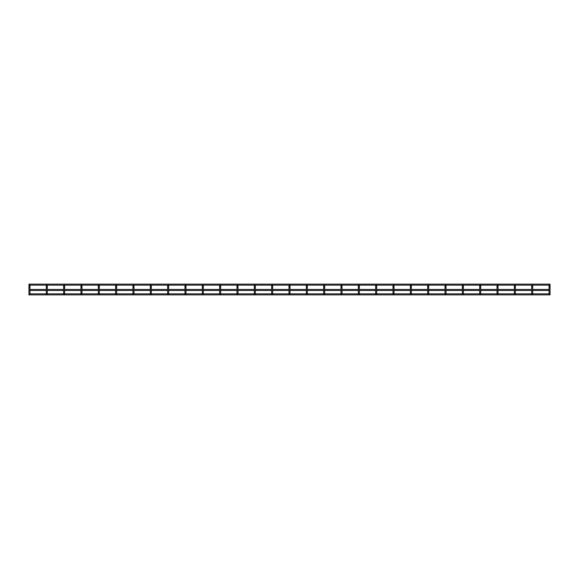 <?xml version="1.0" encoding="UTF-8"?>
<svg xmlns="http://www.w3.org/2000/svg" width="579" height="579" viewBox="0 0 579 579"><rect width="100%" height="100%" fill="white"/><g stroke="black" fill="none" stroke-linecap="round" stroke-linejoin="round"><path stroke-width="0.87" d="M29.97 290.47L29.97 294.009L28.95 294.009L28.95 289.449L550.05 289.449L550.05 287.235L550.05 294.877L28.95 294.877L28.95 293.85M29.97 289.449L29.97 287.235L28.95 287.235L28.95 289.449M29.464 286.019A0.514 0.514 0 0 0 29.97 285.505A0.514 0.514 0 0 0 29.464 284.991A0.514 0.514 0 0 0 28.95 285.505A0.514 0.514 0 0 0 29.464 286.019A0.514 0.514 0 0 1 28.95 285.505A0.514 0.514 0 0 0 29.464 286.019M29.826 285.15A0.514 0.514 0 0 1 29.97 285.505L29.97 287.235L29.97 285.505A0.514 0.514 0 0 0 29.826 285.15L46.429 285.15A0.514 0.514 0 0 0 46.798 286.019A0.514 0.514 0 0 0 47.312 285.505A0.514 0.514 0 0 0 46.798 284.991A0.514 0.514 0 0 0 46.284 285.505A0.514 0.514 0 0 0 46.798 286.019A0.514 0.514 0 0 1 46.284 285.505L46.284 285.505A0.514 0.514 0 0 1 46.429 285.15M29.095 285.15A0.514 0.514 0 0 0 28.95 285.505L28.95 285.505A0.514 0.514 0 0 1 29.095 285.15L28.95 284.123L550.05 284.123L549.905 285.15A0.514 0.514 0 0 1 550.05 285.505A0.514 0.514 0 0 0 549.536 284.991A0.514 0.514 0 0 0 549.03 285.505A0.514 0.514 0 0 0 549.536 286.019A0.514 0.514 0 0 0 550.05 285.505L550.05 285.505A0.514 0.514 0 0 0 549.905 285.15M47.312 290.47L47.312 294.009L46.284 294.009L46.284 290.47M47.312 289.449L47.312 287.235L46.284 287.235L46.284 289.449M47.167 285.15A0.514 0.514 0 0 1 47.312 285.505L47.312 287.235L47.312 285.505A0.514 0.514 0 0 0 47.167 285.15L63.762 285.15A0.514 0.514 0 0 0 64.131 286.019A0.514 0.514 0 0 0 64.645 285.505A0.514 0.514 0 0 0 64.131 284.991A0.514 0.514 0 0 0 63.625 285.505A0.514 0.514 0 0 0 64.131 286.019A0.514 0.514 0 0 1 63.625 285.505L63.625 285.505A0.514 0.514 0 0 1 63.762 285.15M64.645 290.47L64.645 294.009L63.625 294.009L63.625 290.47M64.645 289.449L64.645 287.235L63.625 287.235L63.625 289.449M64.501 285.15A0.514 0.514 0 0 1 64.645 285.505L64.645 287.235L64.645 285.505A0.514 0.514 0 0 0 64.501 285.15L81.103 285.15A0.514 0.514 0 0 0 81.473 286.019A0.514 0.514 0 0 0 81.979 285.505A0.514 0.514 0 0 0 81.473 284.991A0.514 0.514 0 0 0 80.959 285.505A0.514 0.514 0 0 0 81.473 286.019A0.514 0.514 0 0 0 81.834 285.15L98.437 285.15A0.514 0.514 0 0 0 98.806 286.019A0.514 0.514 0 0 0 99.313 285.505A0.514 0.514 0 0 0 98.806 284.991A0.514 0.514 0 0 0 98.292 285.505A0.514 0.514 0 0 0 98.806 286.019A0.514 0.514 0 0 0 99.175 285.15L115.771 285.15A0.514 0.514 0 0 0 116.14 286.019A0.514 0.514 0 0 0 116.654 285.505A0.514 0.514 0 0 0 116.14 284.991A0.514 0.514 0 0 0 115.626 285.505A0.514 0.514 0 0 0 116.14 286.019A0.514 0.514 0 0 0 116.509 285.15L133.112 285.15A0.514 0.514 0 0 0 133.474 286.019A0.514 0.514 0 0 0 133.988 285.505A0.514 0.514 0 0 0 133.474 284.991A0.514 0.514 0 0 0 132.967 285.505A0.514 0.514 0 0 0 133.474 286.019A0.514 0.514 0 0 0 133.843 285.15L150.446 285.15A0.514 0.514 0 0 0 150.815 286.019A0.514 0.514 0 0 0 151.322 285.505A0.514 0.514 0 0 0 150.815 284.991A0.514 0.514 0 0 0 150.301 285.505A0.514 0.514 0 0 0 150.815 286.019A0.514 0.514 0 0 0 151.177 285.15L167.78 285.15A0.514 0.514 0 0 0 168.149 286.019A0.514 0.514 0 0 0 168.663 285.505A0.514 0.514 0 0 0 168.149 284.991A0.514 0.514 0 0 0 167.635 285.505A0.514 0.514 0 0 0 168.149 286.019A0.514 0.514 0 0 0 168.518 285.15L185.114 285.15A0.514 0.514 0 0 0 185.483 286.019A0.514 0.514 0 0 0 185.997 285.505A0.514 0.514 0 0 0 185.483 284.991A0.514 0.514 0 0 0 184.976 285.505A0.514 0.514 0 0 0 185.483 286.019A0.514 0.514 0 0 0 185.852 285.15L202.455 285.15A0.514 0.514 0 0 0 202.824 286.019A0.514 0.514 0 0 0 203.33 285.505A0.514 0.514 0 0 0 202.824 284.991A0.514 0.514 0 0 0 202.31 285.505A0.514 0.514 0 0 0 202.824 286.019A0.514 0.514 0 0 0 203.186 285.15L219.788 285.15A0.514 0.514 0 0 0 220.158 286.019A0.514 0.514 0 0 0 220.671 285.505A0.514 0.514 0 0 0 220.158 284.991A0.514 0.514 0 0 0 219.644 285.505A0.514 0.514 0 0 0 220.158 286.019A0.514 0.514 0 0 0 220.527 285.15L237.122 285.15A0.514 0.514 0 0 0 237.491 286.019A0.514 0.514 0 0 0 238.005 285.505A0.514 0.514 0 0 0 237.491 284.991A0.514 0.514 0 0 0 236.977 285.505A0.514 0.514 0 0 0 237.491 286.019A0.514 0.514 0 0 0 237.86 285.15L254.463 285.15A0.514 0.514 0 0 0 254.825 286.019A0.514 0.514 0 0 0 255.339 285.505A0.514 0.514 0 0 0 254.825 284.991A0.514 0.514 0 0 0 254.319 285.505A0.514 0.514 0 0 0 254.825 286.019A0.514 0.514 0 0 0 255.194 285.15L271.797 285.15A0.514 0.514 0 0 0 272.166 286.019A0.514 0.514 0 0 0 272.673 285.505A0.514 0.514 0 0 0 272.166 284.991A0.514 0.514 0 0 0 271.652 285.505A0.514 0.514 0 0 0 272.166 286.019A0.514 0.514 0 0 0 272.535 285.15L289.131 285.15A0.514 0.514 0 0 0 289.5 286.019A0.514 0.514 0 0 0 290.014 285.505A0.514 0.514 0 0 0 289.5 284.991A0.514 0.514 0 0 0 288.986 285.505A0.514 0.514 0 0 0 289.5 286.019A0.514 0.514 0 0 0 289.869 285.15L306.465 285.15A0.514 0.514 0 0 0 306.834 286.019A0.514 0.514 0 0 0 307.348 285.505A0.514 0.514 0 0 0 306.834 284.991A0.514 0.514 0 0 0 306.327 285.505A0.514 0.514 0 0 0 306.834 286.019A0.514 0.514 0 0 0 307.203 285.15L323.806 285.15A0.514 0.514 0 0 0 324.175 286.019A0.514 0.514 0 0 0 324.681 285.505A0.514 0.514 0 0 0 324.175 284.991A0.514 0.514 0 0 0 323.661 285.505A0.514 0.514 0 0 0 324.175 286.019A0.514 0.514 0 0 0 324.537 285.15L341.14 285.15A0.514 0.514 0 0 0 341.509 286.019A0.514 0.514 0 0 0 342.023 285.505A0.514 0.514 0 0 0 341.509 284.991A0.514 0.514 0 0 0 340.995 285.505A0.514 0.514 0 0 0 341.509 286.019A0.514 0.514 0 0 0 341.878 285.15L358.473 285.15A0.514 0.514 0 0 0 358.842 286.019A0.514 0.514 0 0 0 359.356 285.505A0.514 0.514 0 0 0 358.842 284.991A0.514 0.514 0 0 0 358.329 285.505L358.329 285.505A0.514 0.514 0 0 1 358.473 285.15M81.979 293.85L81.979 290.47L81.979 294.009L80.959 294.009L80.959 290.47L80.959 293.85M81.979 289.449L81.979 287.235L81.979 289.449M99.313 293.85L99.313 290.47L99.313 294.009L98.292 294.009L98.292 290.47L98.292 293.85M99.313 289.449L99.313 287.235L99.313 289.449M116.654 293.85L116.654 290.47L116.654 294.009L115.626 294.009L115.626 290.47L115.626 293.85M116.654 289.449L116.654 287.235L116.654 289.449M133.988 293.85L133.988 290.47L133.988 294.009L132.967 294.009L132.967 290.47L132.967 293.85M133.988 289.449L133.988 287.235L133.988 289.449M151.322 290.47L151.322 294.009L150.301 294.009L150.301 290.47M151.322 289.449L151.322 287.235L150.301 287.235L150.301 289.449M168.663 293.85L168.663 290.47L168.663 294.009L167.635 294.009L167.635 290.47L167.635 293.85M168.663 289.449L168.663 287.235L168.663 289.449M185.997 290.47L185.997 294.009L184.976 294.009L184.976 290.47M185.997 289.449L185.997 287.235L184.976 287.235L184.976 289.449M203.33 293.85L203.33 290.47L203.33 294.009L202.31 294.009L202.31 290.47L202.31 293.85M203.33 289.449L203.33 287.235L203.33 289.449M220.671 293.85L220.671 290.47L220.671 294.009L219.644 294.009L219.644 290.47L219.644 293.85M220.671 289.449L220.671 287.235L220.671 289.449M238.005 293.85L238.005 290.47L238.005 294.009L236.977 294.009L236.977 290.47M238.005 289.449L238.005 287.235L238.005 289.449M255.339 290.47L255.339 294.009L254.319 294.009L254.319 290.47M255.339 289.449L255.339 287.235L254.319 287.235L254.319 289.449M272.673 290.47L272.673 294.009L271.652 294.009L271.652 290.47M272.673 289.449L272.673 287.235L271.652 287.235L271.652 289.449M290.014 290.47L290.014 294.009L288.986 294.009L288.986 290.47M290.014 289.449L290.014 287.235L288.986 287.235L288.986 289.449M307.348 290.47L307.348 294.009L306.327 294.009L306.327 290.47M307.348 289.449L307.348 287.235L306.327 287.235L306.327 289.449M324.681 293.85L324.681 290.47L324.681 294.009L323.661 294.009L323.661 290.47M324.681 289.449L324.681 287.235L324.681 289.449M342.023 290.47L342.023 294.009L340.995 294.009L340.995 290.47M342.023 289.449L342.023 287.235L340.995 287.235L340.995 289.449M359.356 293.85L359.356 290.47L359.356 294.009L358.329 294.009L358.329 290.47L358.329 293.85M359.356 289.449L359.356 287.235L359.356 289.449M358.329 285.505L358.329 289.449L358.329 287.235L359.356 287.235L359.356 285.505A0.514 0.514 0 0 0 359.212 285.15L375.814 285.15A0.514 0.514 0 0 0 376.176 286.019A0.514 0.514 0 0 0 376.69 285.505A0.514 0.514 0 0 0 376.176 284.991A0.514 0.514 0 0 0 375.67 285.505L375.67 285.505A0.514 0.514 0 0 1 375.814 285.15M376.69 293.85L376.69 290.47L376.69 294.009L375.67 294.009L375.67 290.47L375.67 293.85M376.69 289.449L376.69 287.235L376.69 289.449M375.67 285.505L375.67 289.449L375.67 287.235L376.69 287.235L376.69 285.505A0.514 0.514 0 0 0 376.545 285.15L393.148 285.15A0.514 0.514 0 0 0 393.517 286.019A0.514 0.514 0 0 0 394.024 285.505A0.514 0.514 0 0 0 393.517 284.991A0.514 0.514 0 0 0 393.003 285.505L393.003 285.505A0.514 0.514 0 0 1 393.148 285.15M394.024 293.85L394.024 290.47L394.024 294.009L393.003 294.009L393.003 290.47L393.003 293.85M394.024 289.449L394.024 287.235L394.024 289.449M393.003 285.505L393.003 289.449L393.003 287.235L394.024 287.235L394.024 285.505A0.514 0.514 0 0 0 393.886 285.15L410.482 285.15A0.514 0.514 0 0 0 410.851 286.019A0.514 0.514 0 0 0 411.365 285.505A0.514 0.514 0 0 0 410.851 284.991A0.514 0.514 0 0 0 410.337 285.505L410.337 285.505A0.514 0.514 0 0 1 410.482 285.15M411.365 293.85L411.365 290.47L411.365 294.009L410.337 294.009L410.337 290.47L410.337 293.85M411.365 289.449L411.365 287.235L411.365 289.449M410.337 285.505L410.337 289.449L410.337 287.235L411.365 287.235L411.365 285.505A0.514 0.514 0 0 0 411.22 285.15L427.823 285.15A0.514 0.514 0 0 0 428.185 286.019A0.514 0.514 0 0 0 428.699 285.505A0.514 0.514 0 0 0 428.185 284.991A0.514 0.514 0 0 0 427.678 285.505L427.678 285.505A0.514 0.514 0 0 1 427.823 285.15M428.699 293.85L428.699 290.47L428.699 294.009L427.678 294.009L427.678 290.47L427.678 293.85M428.699 289.449L428.699 287.235L428.699 289.449M427.678 285.505L427.678 289.449L427.678 287.235L428.699 287.235L428.699 285.505A0.514 0.514 0 0 0 428.554 285.15L445.157 285.15A0.514 0.514 0 0 0 445.526 286.019A0.514 0.514 0 0 0 446.033 285.505A0.514 0.514 0 0 0 445.526 284.991A0.514 0.514 0 0 0 445.012 285.505L445.012 285.505A0.514 0.514 0 0 1 445.157 285.15M446.033 293.85L446.033 290.47L446.033 294.009L445.012 294.009L445.012 290.47L445.012 293.85M446.033 289.449L446.033 287.235L446.033 289.449M445.012 285.505L445.012 289.449L445.012 287.235L446.033 287.235L446.033 285.505A0.514 0.514 0 0 0 445.888 285.15L462.491 285.15A0.514 0.514 0 0 0 462.86 286.019A0.514 0.514 0 0 0 463.374 285.505A0.514 0.514 0 0 0 462.86 284.991A0.514 0.514 0 0 0 462.346 285.505L462.346 285.505A0.514 0.514 0 0 1 462.491 285.15M463.374 293.85L463.374 290.47L463.374 294.009L462.346 294.009L462.346 290.47L462.346 293.85M463.374 289.449L463.374 287.235L463.374 289.449M462.346 285.505L462.346 289.449L462.346 287.235L463.374 287.235L463.374 285.505A0.514 0.514 0 0 0 463.229 285.15L479.825 285.15A0.514 0.514 0 0 0 480.194 286.019A0.514 0.514 0 0 0 480.708 285.505A0.514 0.514 0 0 0 480.194 284.991A0.514 0.514 0 0 0 479.687 285.505L479.687 285.505A0.514 0.514 0 0 1 479.825 285.15M480.708 293.85L480.708 290.47L480.708 294.009L479.687 294.009L479.687 290.47L479.687 293.85M480.708 289.449L480.708 287.235L480.708 289.449M479.687 285.505L479.687 289.449L479.687 287.235L480.708 287.235L480.708 285.505A0.514 0.514 0 0 0 480.563 285.15L497.166 285.15A0.514 0.514 0 0 0 497.527 286.019A0.514 0.514 0 0 0 498.041 285.505A0.514 0.514 0 0 0 497.527 284.991A0.514 0.514 0 0 0 497.021 285.505L497.021 285.505A0.514 0.514 0 0 1 497.166 285.15M498.041 293.85L498.041 290.47L498.041 294.009L497.021 294.009L497.021 290.47L497.021 293.85M498.041 289.449L498.041 287.235L498.041 289.449M497.021 285.505L497.021 289.449L497.021 287.235L498.041 287.235L498.041 285.505A0.514 0.514 0 0 0 497.897 285.15L514.499 285.15A0.514 0.514 0 0 0 514.869 286.019A0.514 0.514 0 0 0 515.375 285.505A0.514 0.514 0 0 0 514.869 284.991A0.514 0.514 0 0 0 514.355 285.505L514.355 285.505A0.514 0.514 0 0 1 514.499 285.15M515.375 293.85L515.375 290.47L515.375 294.009L514.355 294.009L514.355 290.47L514.355 293.85M515.375 289.449L515.375 287.235L515.375 289.449M514.355 285.505L514.355 289.449L514.355 287.235L515.375 287.235L515.375 285.505A0.514 0.514 0 0 0 515.238 285.15L531.833 285.15A0.514 0.514 0 0 0 532.202 286.019A0.514 0.514 0 0 0 532.716 285.505A0.514 0.514 0 0 0 532.202 284.991A0.514 0.514 0 0 0 531.688 285.505L531.688 285.505A0.514 0.514 0 0 1 531.833 285.15M532.716 293.85L532.716 290.47L532.716 294.009L531.688 294.009L531.688 290.47L531.688 293.85M532.716 289.449L532.716 287.235L532.716 289.449M531.688 285.505L531.688 289.449L531.688 287.235L532.716 287.235L532.716 285.505A0.514 0.514 0 0 0 532.571 285.15L549.174 285.15A0.514 0.514 0 0 0 549.03 285.505L549.03 285.505A0.514 0.514 0 0 1 549.174 285.15M28.95 290.47L550.05 290.47L550.05 294.009L549.03 294.009L549.03 290.47L549.03 293.85M81.979 287.235L81.979 285.505L81.979 287.235L80.959 287.235L80.959 289.449L80.959 285.505A0.514 0.514 0 0 0 81.473 286.019A0.514 0.514 0 0 0 81.834 285.15M81.103 285.15A0.514 0.514 0 0 0 80.959 285.505L80.959 287.235M99.313 287.235L99.313 285.505L99.313 287.235L98.292 287.235L98.292 289.449L98.292 285.505A0.514 0.514 0 0 0 98.806 286.019A0.514 0.514 0 0 0 99.175 285.15M98.437 285.15A0.514 0.514 0 0 0 98.292 285.505L98.292 287.235M116.654 287.235L116.654 285.505L116.654 287.235L115.626 287.235L115.626 289.449L115.626 285.505A0.514 0.514 0 0 0 116.14 286.019A0.514 0.514 0 0 0 116.509 285.15M115.771 285.15A0.514 0.514 0 0 0 115.626 285.505L115.626 287.235M133.988 287.235L133.988 285.505L133.988 287.235L132.967 287.235L132.967 289.449L132.967 285.505A0.514 0.514 0 0 0 133.474 286.019A0.514 0.514 0 0 0 133.843 285.15M133.112 285.15A0.514 0.514 0 0 0 132.967 285.505L132.967 287.235M150.446 285.15A0.514 0.514 0 0 0 150.815 286.019A0.514 0.514 0 0 0 151.177 285.15M168.663 287.235L168.663 285.505L168.663 287.235L167.635 287.235L167.635 289.449L167.635 285.505A0.514 0.514 0 0 0 168.149 286.019A0.514 0.514 0 0 0 168.518 285.15M167.78 285.15A0.514 0.514 0 0 0 167.635 285.505L167.635 287.235M185.114 285.15A0.514 0.514 0 0 0 185.483 286.019A0.514 0.514 0 0 0 185.852 285.15M203.33 287.235L203.33 285.505L203.33 287.235L202.31 287.235L202.31 289.449L202.31 285.505A0.514 0.514 0 0 0 202.824 286.019A0.514 0.514 0 0 0 203.186 285.15M202.455 285.15A0.514 0.514 0 0 0 202.31 285.505L202.31 287.235M220.671 287.235L220.671 285.505L220.671 287.235L219.644 287.235L219.644 289.449L219.644 285.505A0.514 0.514 0 0 0 220.158 286.019A0.514 0.514 0 0 0 220.527 285.15M219.788 285.15A0.514 0.514 0 0 0 219.644 285.505L219.644 287.235M237.122 285.15A0.514 0.514 0 0 0 237.491 286.019A0.514 0.514 0 0 0 238.005 285.505L238.005 287.235L236.977 287.235L236.977 289.449M238.005 287.235L238.005 285.505A0.514 0.514 0 0 0 237.86 285.15M254.463 285.15A0.514 0.514 0 0 0 254.825 286.019A0.514 0.514 0 0 0 255.194 285.15M271.797 285.15A0.514 0.514 0 0 0 272.166 286.019A0.514 0.514 0 0 0 272.535 285.15M289.131 285.15A0.514 0.514 0 0 0 289.5 286.019A0.514 0.514 0 0 0 289.869 285.15M306.465 285.15A0.514 0.514 0 0 0 306.834 286.019A0.514 0.514 0 0 0 307.203 285.15M323.806 285.15A0.514 0.514 0 0 0 324.175 286.019A0.514 0.514 0 0 0 324.681 285.505L324.681 287.235L323.661 287.235L323.661 289.449M324.681 287.235L324.681 285.505A0.514 0.514 0 0 0 324.537 285.15M341.14 285.15A0.514 0.514 0 0 0 341.509 286.019A0.514 0.514 0 0 0 341.878 285.15M550.05 285.505L550.05 287.235L549.03 287.235L549.03 289.449L549.03 285.505M28.95 287.235L28.95 285.505M46.284 287.235L46.284 285.505M63.625 287.235L63.625 285.505M151.322 287.235L151.322 285.505L151.322 287.235M150.301 287.235L150.301 285.505L150.301 287.235M185.997 287.235L185.997 285.505L185.997 287.235M184.976 287.235L184.976 285.505L184.976 287.235M236.977 287.235L236.977 285.505L236.977 287.235M255.339 287.235L255.339 285.505L255.339 287.235M254.319 287.235L254.319 285.505L254.319 287.235M272.673 287.235L272.673 285.505L272.673 287.235M271.652 287.235L271.652 285.505L271.652 287.235M290.014 287.235L290.014 285.505L290.014 287.235M288.986 287.235L288.986 285.505L288.986 287.235M307.348 287.235L307.348 285.505L307.348 287.235M306.327 287.235L306.327 285.505L306.327 287.235M323.661 287.235L323.661 285.505L323.661 287.235M342.023 287.235L342.023 285.505L342.023 287.235M340.995 287.235L340.995 285.505L340.995 287.235M29.97 293.85L550.05 293.85"/></g></svg>
